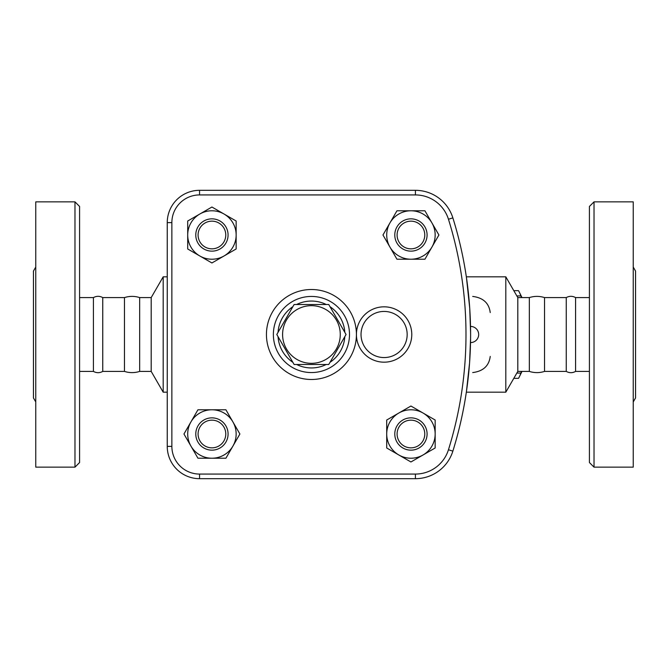 <?xml version="1.0" encoding="UTF-8"?>
<svg xmlns="http://www.w3.org/2000/svg" width="669" height="669" viewBox="0 0 669 669"><rect width="100%" height="100%" fill="white"/><g stroke="black" fill="none" stroke-linecap="round" stroke-linejoin="round"><path stroke-width="1" d="M294.117 304.512L328.747 304.512L346.057 334.5L328.747 364.488L294.117 364.488L276.799 334.5L294.117 304.512M282.594 334.5A28.834 28.834 0 0 0 325.853 359.47A28.834 28.834 0 0 0 325.853 309.53A28.834 28.834 0 0 0 282.594 334.5M139.662 371.412L139.662 297.588L151.194 297.588L151.194 371.412L139.662 371.412C134.603 373.018 129.543 373.018 124.476 371.412L102.75 371.412L102.75 297.588C99.656 295.899 96.545 295.899 93.426 297.588L79.586 297.588M102.75 371.412C99.656 373.101 96.545 373.101 93.426 371.412L93.426 297.588M35.758 401.935L33.45 397.938L33.45 271.062L35.758 267.065M74.978 467.146L35.758 467.146L35.758 201.854L74.978 201.854L79.586 206.47L79.586 462.53L74.978 467.146L74.978 201.854M124.476 371.412L124.476 297.588L102.75 297.588M566.25 334.5L566.25 297.588C569.361 295.899 572.463 295.899 575.574 297.588L575.574 371.412C572.463 373.101 569.361 373.101 566.25 371.412L566.25 334.5M633.242 401.935L635.55 397.938L635.55 271.062L633.242 267.065M594.022 467.146L633.242 467.146L633.242 201.854L594.022 201.854L594.022 467.146L589.414 462.53L589.414 206.47L594.022 201.854M466.452 391.432L469.588 362.799L470.591 338.121M470.608 333.07L469.73 308.225L466.452 277.568M470.608 334.55L470.6 336.323M470.591 337.812L470.583 338.556M470.566 340.203L470.55 340.989M470.541 341.834L470.524 342.503M470.524 342.553L470.524 342.57A8.078 8.078 0 0 0 478.678 334.5A8.078 8.078 0 0 0 470.524 326.43L470.566 328.805M470.608 334.5C470.516 344.928 470.516 344.928 470.608 334.5C470.516 324.072 470.516 324.072 470.608 334.5M470.566 328.997L470.583 330.444M470.591 331.188L470.6 332.677M167.25 222.618L167.25 446.382A32.296 32.296 0 0 0 199.546 478.678L415.424 478.678A39.22 39.22 0 0 0 452.863 451.123A392.176 392.176 0 0 0 452.863 217.877A39.22 39.22 0 0 0 415.424 190.322L199.546 190.322A32.296 32.296 0 0 0 167.25 222.618L171.866 222.618A27.68 27.68 0 0 1 199.546 194.93L199.546 190.322M529.338 334.5L529.338 297.588C534.397 295.982 539.457 295.982 544.524 297.588L544.524 371.412C539.457 373.018 534.397 373.018 529.338 371.412L529.338 334.5M521.536 297.588L520.875 295.924A47.867 12.393 -90 0 0 519.286 292.102L521.561 296.693A42.674 11.047 90 0 1 521.979 297.588M521.979 371.412A42.674 11.047 90 0 1 521.561 372.307L519.286 376.898A47.867 12.393 -90 0 0 520.875 373.076L521.536 371.412M519.286 292.102A47.867 12.393 -90 0 0 518.517 290.672L513.809 290.672M513.809 378.328L518.517 378.328A47.867 12.393 -90 0 0 519.286 376.898M516.844 373.076L520.875 373.076M516.844 295.924L520.875 295.924M211.922 251.143A16.148 16.148 0 0 0 225.913 226.925A16.148 16.148 0 0 0 197.94 226.925A16.148 16.148 0 0 0 211.922 251.143M211.922 248.835A13.84 13.84 0 0 1 199.939 228.079A13.84 13.84 0 0 1 223.914 228.079A13.84 13.84 0 0 1 211.922 248.835M394.785 234.995A16.148 16.148 0 0 0 419.011 248.977A16.148 16.148 0 0 0 419.011 221.013A16.148 16.148 0 0 0 394.785 234.995M397.093 234.995A13.84 13.84 0 0 1 417.857 223.011A13.84 13.84 0 0 1 417.857 246.986A13.84 13.84 0 0 1 397.093 234.995M410.933 417.857A16.148 16.148 0 0 0 396.951 442.075A16.148 16.148 0 0 0 424.924 442.075A16.148 16.148 0 0 0 410.933 417.857M410.933 420.165A13.84 13.84 0 0 1 422.925 440.921A13.84 13.84 0 0 1 398.95 440.921A13.84 13.84 0 0 1 410.933 420.165M224.04 214.021L236.149 221.013L236.149 234.995A24.226 24.226 0 0 0 199.814 214.021L211.922 207.022L224.04 214.021M236.149 248.977L224.04 255.976A24.226 24.226 0 0 0 236.149 234.995L236.149 248.977M211.922 262.967L199.814 255.976A24.226 24.226 0 0 0 224.04 255.976L211.922 262.967M187.705 234.995L187.705 221.013L199.814 214.021A24.226 24.226 0 0 0 199.814 255.976L187.705 248.977L187.705 234.995M431.915 247.104L424.924 259.221L410.933 259.221A24.226 24.226 0 0 0 431.915 222.886L438.906 234.995L431.915 247.104M396.951 259.221L389.96 247.104A24.226 24.226 0 0 0 410.933 259.221L396.951 259.221M382.969 234.995L389.96 222.886A24.226 24.226 0 0 0 389.96 247.104L382.969 234.995M410.933 210.777L424.924 210.777L431.915 222.886A24.226 24.226 0 0 0 389.96 222.886L396.951 210.777L410.933 210.777M398.824 454.979L386.715 447.987L386.715 434.005A24.226 24.226 0 0 0 423.051 454.979L410.933 461.978L398.824 454.979M386.715 420.023L398.824 413.024A24.226 24.226 0 0 0 386.715 434.005L386.715 420.023M410.933 406.033L423.051 413.024A24.226 24.226 0 0 0 398.824 413.024L410.933 406.033M435.159 434.005L435.159 447.987L423.051 454.979A24.226 24.226 0 0 0 423.051 413.024L435.159 420.023L435.159 434.005M225.771 434.005A13.84 13.84 0 0 1 205.007 445.989A13.84 13.84 0 0 1 205.007 422.014A13.84 13.84 0 0 1 225.771 434.005M228.079 434.005A16.148 16.148 0 0 0 203.853 420.023A16.148 16.148 0 0 0 203.853 447.987A16.148 16.148 0 0 0 228.079 434.005M190.949 421.896L197.94 409.779L211.922 409.779A24.226 24.226 0 0 0 190.949 446.114L183.958 434.005L190.949 421.896M225.913 409.779L232.904 421.896A24.226 24.226 0 0 0 211.922 409.779L225.913 409.779M239.895 434.005L232.904 446.114A24.226 24.226 0 0 0 232.904 421.896L239.895 434.005M211.922 458.223L197.94 458.223L190.949 446.114A24.226 24.226 0 0 0 232.904 446.114L225.913 458.223L211.922 458.223M411.778 334.5A27.68 27.68 0 0 0 384.098 306.82A27.68 27.68 0 0 0 356.418 334.5A27.68 27.68 0 0 0 384.098 362.18A27.68 27.68 0 0 0 411.778 334.5M349.494 334.5A38.066 38.066 0 0 0 292.403 301.535A38.066 38.066 0 0 0 292.403 367.465A38.066 38.066 0 0 0 349.494 334.5M472.715 296.434C483.185 297.747 489.031 303.132 490.235 312.582M490.235 356.418C489.031 365.868 483.194 371.253 472.715 372.566M529.338 371.412L517.806 371.412L505.814 392.176L505.814 276.824L466.343 276.824M151.194 371.412L163.186 392.176L163.186 276.824L151.194 297.588M517.806 371.412L517.806 297.588L505.814 276.824M448.456 449.752L452.863 451.123A392.176 392.176 0 0 0 452.863 217.877L448.456 219.248A387.56 387.56 0 0 1 448.456 449.752A34.604 34.604 0 0 1 415.424 474.07L199.546 474.07L199.546 478.678M407.17 334.5A23.072 23.072 0 0 1 372.566 354.478A23.072 23.072 0 0 1 372.566 314.522A23.072 23.072 0 0 1 407.17 334.5M344.811 336.666A33.45 33.45 0 0 1 329.993 362.322M326.246 364.488A33.45 33.45 0 0 1 296.618 364.488M292.871 362.322A33.45 33.45 0 0 1 278.053 336.666M278.053 332.334A33.45 33.45 0 0 1 292.871 306.678M296.618 304.512A33.45 33.45 0 0 1 326.246 304.512M329.993 306.678A33.45 33.45 0 0 1 344.811 332.334M415.424 478.678L415.424 474.07M199.546 474.07A27.68 27.68 0 0 1 171.866 446.382L167.25 446.382M171.866 446.382L171.866 222.618M415.424 190.322L415.424 194.93A34.604 34.604 0 0 1 448.456 219.248M199.546 194.93L415.424 194.93M356.418 334.5A44.982 44.982 0 0 0 288.941 295.539A44.982 44.982 0 0 0 288.941 373.461A44.982 44.982 0 0 0 356.418 334.5M93.426 371.412L79.586 371.412M139.662 297.588C134.603 295.982 129.543 295.982 124.476 297.588M589.414 297.588L575.574 297.588M589.414 371.412L575.574 371.412M566.25 297.588L544.524 297.588M566.25 371.412L544.524 371.412M505.814 392.176L466.343 392.176M167.25 276.824L163.186 276.824M167.25 392.176L163.186 392.176M529.338 297.588L517.806 297.588"/></g></svg>
